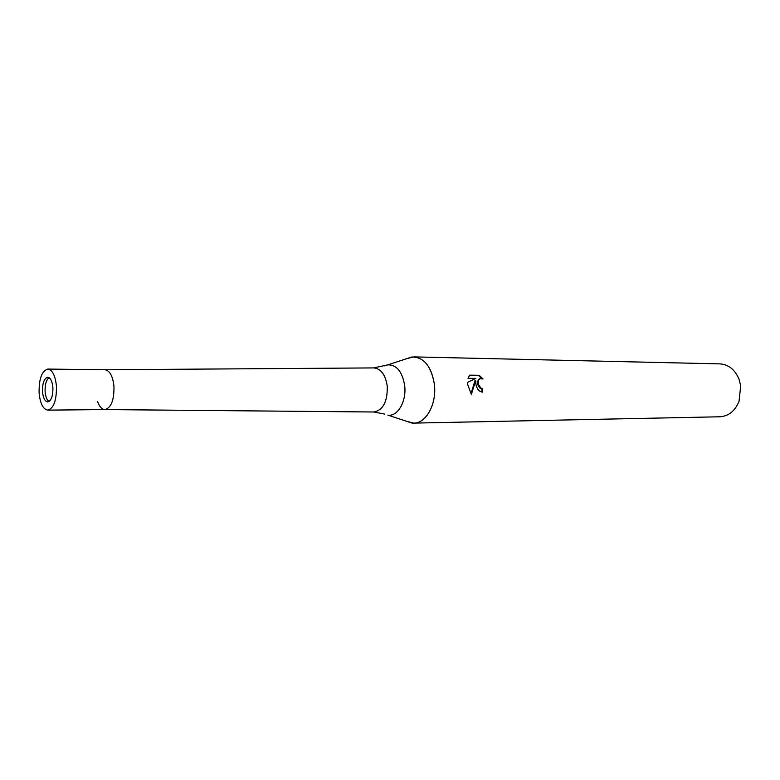 <?xml version="1.0" encoding="UTF-8"?>
<svg xmlns="http://www.w3.org/2000/svg" width="780" height="780" viewBox="0 0 780 780"><rect width="100%" height="100%" fill="white"/><g stroke="black" fill="none" stroke-linecap="round" stroke-linejoin="round"><path stroke-width="1.17" d="M49.042 377.686C46.186 380.006 44.879 384.667 45.113 391.657C45.581 396.727 46.878 400.023 49.013 401.534M384.53 414.073L373.922 411.996C383.165 410.085 387.611 401.485 387.26 386.207C385.505 374.868 381.069 368.774 373.961 367.916L373.639 367.916M97.588 401.651C99.45 406.78 101.897 409.422 104.93 409.578C111.189 407.823 114.192 400.062 113.958 386.285C112.778 376.058 109.785 370.549 104.978 369.759M413.848 423.111L406.848 421.385L411.655 422.974C424.729 425.578 437.073 405.122 434.382 384.335C431.233 365.976 423.677 356.869 411.733 357.016L406.916 358.595L413.917 356.889L719.911 363.88C728.676 364.504 735.072 369.691 739.089 379.421L740.688 385.827L739.069 401.281C735.023 411.011 728.627 416.179 719.852 416.783L413.848 423.111C426.212 423.452 436.858 403.796 434.382 384.335C431.662 367.448 424.837 358.303 413.917 356.889M475.976 384.54L475.702 380.474L471.373 394.407L467.678 384.501L467.561 382.415L475.819 378.388L468.029 378.319L469.628 375.16L479.193 375.268L483.015 378.963L479.866 378.748C478.315 379.889 477.877 381.82 478.54 384.55L480.851 388.079L482.615 388.635L482.596 392.125C479.252 391.745 477.048 389.22 475.976 384.54M481.855 392.067L481.884 388.82L480.119 388.264C477.067 384.872 476.736 381.761 479.125 378.944L480.09 378.631M481.884 388.82L482.615 388.635M481.777 378.485L478.433 375.473L469.453 375.365M478.433 375.463L479.193 375.268M470.935 393.871L474.981 380.669L475.702 380.474M42.51 391.657C43.173 398.014 44.909 401.437 47.707 401.924C51.314 400.832 53.04 396.035 52.903 387.523C52.231 381.186 50.505 377.773 47.736 377.286C44.109 378.368 42.364 383.156 42.51 391.657M47.794 410.134C53.781 408.32 56.657 400.315 56.433 386.11C55.302 375.57 52.435 369.895 47.834 369.077C41.779 370.88 38.873 378.856 39.107 393.013C40.209 403.611 43.105 409.325 47.794 410.134L104.939 409.578C111.189 407.813 114.192 400.052 113.958 386.285C112.778 376.067 109.785 370.558 104.988 369.759L373.961 367.916M411.655 422.974L387.826 415.106C397.566 416.988 406.673 401.427 404.683 385.681C402.373 371.748 396.767 364.806 387.875 364.845L384.589 365.869M373.669 367.916L387.875 364.845L411.733 357.016M479.866 378.748L479.125 378.944M104.968 409.578L373.922 411.996M47.834 369.077L104.988 369.759"/></g></svg>
